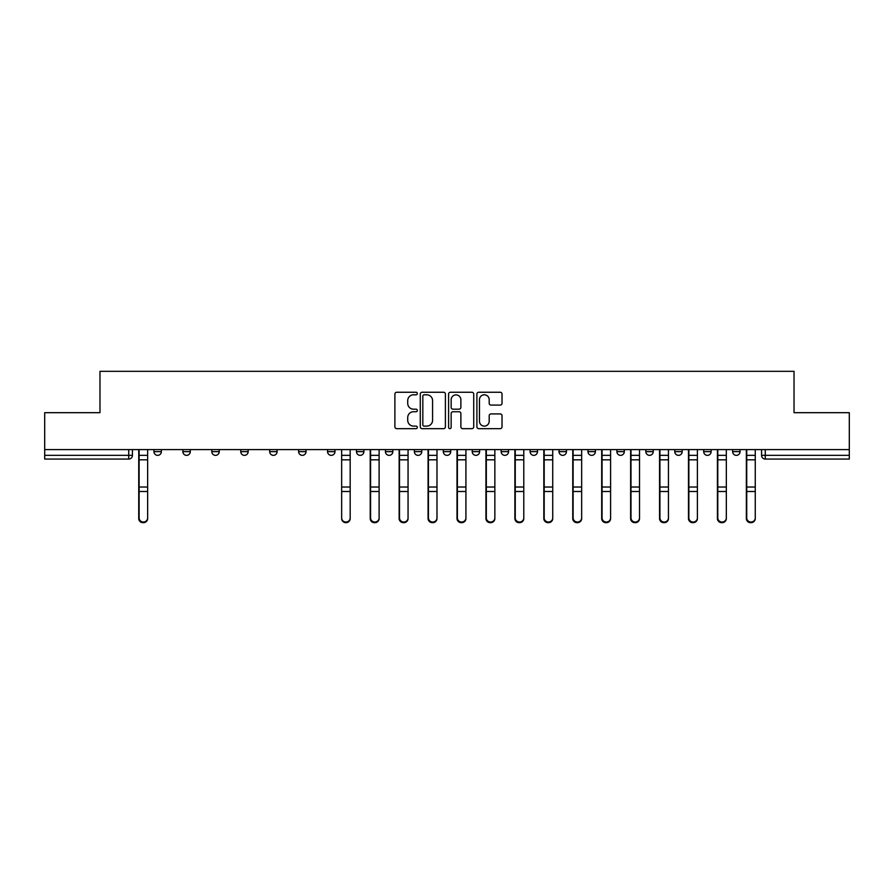 <?xml version="1.0" encoding="UTF-8"?>
<svg xmlns="http://www.w3.org/2000/svg" width="894" height="894" viewBox="0 0 894 894"><rect width="100%" height="100%" fill="white"/><g stroke="black" fill="none" stroke-linecap="round" stroke-linejoin="round"><path stroke-width="1.34" d="M417.319 393.528A1.274 1.274 0 0 0 416.045 392.254L396.701 392.254A1.822 1.822 0 0 0 394.891 394.075L394.891 426.851A1.822 1.822 0 0 0 396.701 428.662L416.045 428.662A1.274 1.274 0 0 0 417.319 427.388A1.274 1.274 0 0 0 416.045 426.114L413.542 426.114A5.822 5.822 0 0 1 407.72 420.292L407.72 417.565A5.822 5.822 0 0 1 413.542 411.732L416.045 411.732A1.274 1.274 0 0 0 417.319 410.458A1.274 1.274 0 0 0 416.045 409.184L413.542 409.184A5.822 5.822 0 0 1 407.72 403.362L407.72 400.635A5.822 5.822 0 0 1 413.542 394.802L416.045 394.802A1.274 1.274 0 0 0 417.319 393.528M732.633 451.638L732.633 449.593L732.633 451.638A3.71 3.71 0 0 0 736.343 455.348A3.71 3.71 0 0 1 732.633 451.638L740.053 451.638A3.71 3.71 0 0 1 736.343 455.348M645.837 449.593L645.837 451.638L653.246 451.638A3.71 3.71 0 0 1 649.536 455.348A3.71 3.71 0 0 1 645.837 451.638L645.837 449.593M616.894 449.593L616.894 451.638L624.314 451.638A3.71 3.71 0 0 1 620.604 455.348A3.71 3.71 0 0 1 616.894 451.638L616.894 449.593M472.222 449.593L472.222 451.638L479.642 451.638A3.71 3.71 0 0 1 475.932 455.348A3.71 3.71 0 0 1 472.222 451.638L472.222 449.593M385.426 449.593L385.426 451.638L392.846 451.638A3.71 3.71 0 0 1 389.136 455.348A3.71 3.71 0 0 1 385.426 451.638L385.426 449.593M327.55 449.593L327.55 451.638L334.971 451.638A3.71 3.71 0 0 1 331.261 455.348A3.71 3.71 0 0 1 327.55 451.638L327.55 449.593M298.618 449.593L298.618 451.638L306.039 451.638A3.71 3.71 0 0 1 302.328 455.348A3.71 3.71 0 0 1 298.618 451.638L298.618 449.593M240.754 451.638L240.754 449.593L240.754 451.638A3.71 3.71 0 0 0 244.464 455.348A3.71 3.71 0 0 1 240.754 451.638L248.163 451.638A3.71 3.71 0 0 1 244.464 455.348M182.879 451.638L182.879 449.593L182.879 451.638A3.71 3.71 0 0 0 186.589 455.348A3.71 3.71 0 0 1 182.879 451.638L190.299 451.638A3.71 3.71 0 0 1 186.589 455.348A3.71 3.71 0 0 0 190.299 451.638L190.299 449.593L190.299 451.638M500.204 405.094A1.822 1.822 0 0 0 502.026 403.272L502.026 394.075A1.822 1.822 0 0 0 500.204 392.254L478.726 392.254A1.822 1.822 0 0 0 476.904 394.075L476.904 426.851A1.822 1.822 0 0 0 478.726 428.662L500.204 428.662A1.822 1.822 0 0 0 502.026 426.851L502.026 415.744A1.822 1.822 0 0 0 500.204 413.922L491.007 413.922A1.822 1.822 0 0 0 489.197 415.744L489.197 421.253A4.872 4.872 0 0 1 484.324 426.114A4.872 4.872 0 0 1 479.452 421.253L479.452 399.674A4.872 4.872 0 0 1 484.324 394.802A4.872 4.872 0 0 1 489.197 399.674L489.197 403.272A1.822 1.822 0 0 0 491.007 405.094L500.204 405.094M44.7 449.593L44.7 412.682L99.972 412.682L99.972 371.323L794.028 371.323L794.028 412.682L849.3 412.682L849.3 449.593L44.7 449.593L44.7 455.348L132.435 455.348L132.435 449.593L132.435 455.348A3.71 3.71 0 0 1 128.725 459.058L44.7 459.058L44.7 455.348M445.402 394.075A1.822 1.822 0 0 0 443.592 392.254L422.102 392.254A1.822 1.822 0 0 0 420.281 394.075L420.281 426.851A1.822 1.822 0 0 0 422.102 428.662L443.592 428.662A1.822 1.822 0 0 0 445.402 426.851L445.402 394.075M450.408 392.254L471.898 392.254A1.822 1.822 0 0 1 473.719 394.075L473.719 426.851A1.822 1.822 0 0 1 471.898 428.662L462.701 428.662A1.822 1.822 0 0 1 460.879 426.851L460.879 413.553A1.822 1.822 0 0 0 459.058 411.732L452.967 411.732A1.822 1.822 0 0 0 451.146 413.553L451.146 427.388A1.274 1.274 0 0 1 449.872 428.662A1.274 1.274 0 0 1 448.598 427.388L448.598 394.075A1.822 1.822 0 0 1 450.408 392.254M761.565 449.593L761.565 455.348L849.3 455.348L849.3 459.058L765.275 459.058A3.71 3.71 0 0 1 761.565 455.348L761.565 449.593M849.3 449.593L849.3 455.348M740.053 449.593L740.053 451.638L740.053 449.593M711.121 449.593L711.121 451.638A3.71 3.71 0 0 1 707.411 455.348A3.71 3.71 0 0 1 703.701 451.638L711.121 451.638L711.121 449.593M703.701 449.593L703.701 451.638M682.189 451.638L682.189 449.593L682.189 451.638A3.71 3.71 0 0 1 678.479 455.348A3.71 3.71 0 0 1 674.769 451.638L682.189 451.638A3.71 3.71 0 0 1 678.479 455.348M674.769 449.593L674.769 451.638M653.246 449.593L653.246 451.638M624.314 449.593L624.314 451.638M595.382 449.593L595.382 451.638A3.71 3.71 0 0 1 591.672 455.348A3.71 3.71 0 0 1 587.961 451.638L595.382 451.638M587.961 449.593L587.961 451.638M566.45 449.593L566.45 451.638A3.71 3.71 0 0 1 562.739 455.348A3.71 3.71 0 0 1 559.029 451.638L566.45 451.638A3.71 3.71 0 0 1 562.739 455.348M559.029 449.593L559.029 451.638M537.517 449.593L537.517 451.638A3.71 3.71 0 0 1 533.807 455.348A3.71 3.71 0 0 1 530.097 451.638A3.71 3.71 0 0 0 533.807 455.348M530.097 449.593L530.097 451.638L537.517 451.638M508.574 449.593L508.574 451.638A3.71 3.71 0 0 1 504.864 455.348A3.71 3.71 0 0 1 501.154 451.638A3.71 3.71 0 0 0 504.864 455.348M501.154 449.593L501.154 451.638L508.574 451.638M479.642 449.593L479.642 451.638A3.71 3.71 0 0 1 475.932 455.348M450.71 449.593L450.71 451.638A3.71 3.71 0 0 1 447 455.348A3.71 3.71 0 0 1 443.29 451.638L450.71 451.638M443.29 449.593L443.29 451.638M414.358 449.593L414.358 451.638L421.778 451.638L421.778 449.593L421.778 451.638A3.71 3.71 0 0 1 418.068 455.348A3.71 3.71 0 0 1 414.358 451.638A3.71 3.71 0 0 0 418.068 455.348M392.846 449.593L392.846 451.638M363.903 449.593L363.903 451.638A3.71 3.71 0 0 1 360.193 455.348A3.71 3.71 0 0 1 356.482 451.638L363.903 451.638L363.903 449.593M356.482 449.593L356.482 451.638M334.971 451.638L334.971 449.593L334.971 451.638A3.71 3.71 0 0 1 331.261 455.348M306.039 451.638L306.039 449.593L306.039 451.638A3.71 3.71 0 0 1 302.328 455.348M277.106 449.593L277.106 451.638A3.71 3.71 0 0 1 273.396 455.348A3.71 3.71 0 0 1 269.686 451.638A3.71 3.71 0 0 0 273.396 455.348A3.71 3.71 0 0 0 277.106 451.638L277.106 449.593M269.686 449.593L269.686 451.638L277.106 451.638M248.163 449.593L248.163 451.638M219.231 449.593L219.231 451.638A3.71 3.71 0 0 1 215.521 455.348A3.71 3.71 0 0 1 211.811 451.638A3.71 3.71 0 0 0 215.521 455.348M211.811 449.593L211.811 451.638L219.231 451.638M161.367 449.593L161.367 451.638A3.71 3.71 0 0 1 157.657 455.348A3.71 3.71 0 0 1 153.947 451.638A3.71 3.71 0 0 0 157.657 455.348A3.71 3.71 0 0 0 161.367 451.638L161.367 449.593M153.947 449.593L153.947 451.638L161.367 451.638M765.275 449.593L765.275 459.058A3.71 3.71 0 0 1 761.565 455.348M424.102 394.802A1.274 1.274 0 0 0 422.828 396.076L422.828 424.84A1.274 1.274 0 0 0 424.102 426.114L426.751 426.114A5.822 5.822 0 0 0 432.573 420.292L432.573 400.635A5.822 5.822 0 0 0 426.751 394.802L424.102 394.802M460.879 399.763A4.872 4.872 0 0 0 456.007 394.891A4.872 4.872 0 0 0 451.146 399.763L451.146 407.362A1.822 1.822 0 0 0 452.967 409.184L459.058 409.184A1.822 1.822 0 0 0 460.879 407.362L460.879 399.763M138.738 449.593L138.738 518.565A4.269 4.112 180 0 0 143.185 522.666M147.644 517.917L147.644 518.565A4.269 4.112 180 0 1 143.375 522.677A4.269 4.112 180 0 1 139.106 518.565L139.106 517.917A4.269 4.112 0 0 0 143.375 522.029A4.269 4.112 0 0 0 147.644 517.917L147.644 491.499L139.106 491.499L139.106 517.917M139.106 449.593L139.106 491.499M147.644 449.593L147.644 491.499M370.217 449.593L370.217 518.565A4.269 4.112 180 0 0 374.664 522.666M399.149 449.593L399.149 518.565A4.269 4.112 180 0 0 403.596 522.666M428.081 449.593L428.081 518.565A4.269 4.112 180 0 0 432.528 522.666M457.013 449.593L457.013 518.565A4.269 4.112 180 0 0 461.472 522.666M485.945 449.593L485.945 518.565A4.269 4.112 180 0 0 490.404 522.666M514.888 449.593L514.888 518.565A4.269 4.112 180 0 0 519.336 522.666M543.82 449.593L543.82 518.565A4.269 4.112 180 0 0 548.268 522.666M572.752 449.593L572.752 518.565A4.269 4.112 180 0 0 577.2 522.666M601.684 449.593L601.684 518.565A4.269 4.112 180 0 0 606.143 522.666M630.628 449.593L630.628 518.565A4.269 4.112 180 0 0 635.075 522.666M659.56 449.593L659.56 518.565A4.269 4.112 180 0 0 664.007 522.666M688.492 449.593L688.492 518.565A4.269 4.112 180 0 0 692.939 522.666M717.424 449.593L717.424 518.565A4.269 4.112 180 0 0 721.883 522.666M746.356 449.593L746.356 518.565A4.269 4.112 180 0 0 750.815 522.666M350.18 517.917L350.18 518.565A4.269 4.112 180 0 1 345.911 522.677A4.269 4.112 180 0 1 341.653 518.565L341.653 517.917A4.269 4.112 0 0 0 345.911 522.029A4.269 4.112 0 0 0 350.18 517.917L350.18 491.499L341.653 491.499L341.653 517.917M341.653 449.593L341.653 491.499M350.18 449.593L350.18 491.499M379.112 517.917L379.112 518.565A4.269 4.112 180 0 1 374.854 522.677A4.269 4.112 180 0 1 370.585 518.565L370.585 517.917A4.269 4.112 0 0 0 374.854 522.029A4.269 4.112 0 0 0 379.112 517.917L379.112 491.499L370.585 491.499L370.585 517.917M370.585 449.593L370.585 491.499M379.112 449.593L379.112 491.499M408.055 517.917L408.055 518.565A4.269 4.112 180 0 1 403.786 522.677A4.269 4.112 180 0 1 399.517 518.565L399.517 517.917A4.269 4.112 0 0 0 403.786 522.029A4.269 4.112 0 0 0 408.055 517.917L408.055 491.499L399.517 491.499L399.517 517.917M399.517 449.593L399.517 491.499M408.055 449.593L408.055 491.499M436.987 517.917L436.987 518.565A4.269 4.112 180 0 1 432.718 522.677A4.269 4.112 180 0 1 428.449 518.565L428.449 517.917A4.269 4.112 0 0 0 432.718 522.029A4.269 4.112 0 0 0 436.987 517.917L436.987 491.499L428.449 491.499L428.449 517.917M428.449 449.593L428.449 491.499M436.987 449.593L436.987 491.499M465.919 517.917L465.919 518.565A4.269 4.112 180 0 1 461.65 522.677A4.269 4.112 180 0 1 457.382 518.565L457.382 517.917A4.269 4.112 0 0 0 461.65 522.029A4.269 4.112 0 0 0 465.919 517.917L465.919 491.499L457.382 491.499L457.382 517.917M457.382 449.593L457.382 491.499M465.919 449.593L465.919 491.499M494.851 517.917L494.851 518.565A4.269 4.112 180 0 1 490.582 522.677A4.269 4.112 180 0 1 486.325 518.565L486.325 517.917A4.269 4.112 0 0 0 490.582 522.029A4.269 4.112 0 0 0 494.851 517.917L494.851 491.499L486.325 491.499L486.325 517.917M486.325 449.593L486.325 491.499M494.851 449.593L494.851 491.499M523.783 517.917L523.783 518.565A4.269 4.112 180 0 1 519.526 522.677A4.269 4.112 180 0 1 515.257 518.565L515.257 517.917A4.269 4.112 0 0 0 519.526 522.029A4.269 4.112 0 0 0 523.783 517.917L523.783 491.499L515.257 491.499L515.257 517.917M515.257 449.593L515.257 491.499M523.783 449.593L523.783 491.499M552.727 517.917L552.727 518.565A4.269 4.112 180 0 1 548.458 522.677A4.269 4.112 180 0 1 544.189 518.565L544.189 517.917A4.269 4.112 0 0 0 548.458 522.029A4.269 4.112 0 0 0 552.727 517.917L552.727 491.499L544.189 491.499L544.189 517.917M544.189 449.593L544.189 491.499M552.727 449.593L552.727 491.499M581.659 517.917L581.659 518.565A4.269 4.112 180 0 1 577.39 522.677A4.269 4.112 180 0 1 573.121 518.565L573.121 517.917A4.269 4.112 0 0 0 577.39 522.029A4.269 4.112 0 0 0 581.659 517.917L581.659 491.499L573.121 491.499L573.121 517.917M573.121 449.593L573.121 491.499M581.659 449.593L581.659 491.499M610.591 517.917L610.591 518.565A4.269 4.112 180 0 1 606.322 522.677A4.269 4.112 180 0 1 602.064 518.565L602.064 517.917A4.269 4.112 0 0 0 606.322 522.029A4.269 4.112 0 0 0 610.591 517.917L610.591 491.499L602.064 491.499L602.064 517.917M602.064 449.593L602.064 491.499M610.591 449.593L610.591 491.499M639.523 517.917L639.523 518.565A4.269 4.112 180 0 1 635.254 522.677A4.269 4.112 180 0 1 630.996 518.565L630.996 517.917A4.269 4.112 0 0 0 635.254 522.029A4.269 4.112 0 0 0 639.523 517.917L639.523 491.499L630.996 491.499L630.996 517.917M630.996 449.593L630.996 491.499M639.523 449.593L639.523 491.499M668.455 517.917L668.455 518.565A4.269 4.112 180 0 1 664.197 522.677A4.269 4.112 180 0 1 659.928 518.565L659.928 517.917A4.269 4.112 0 0 0 664.197 522.029A4.269 4.112 0 0 0 668.455 517.917L668.455 491.499L659.928 491.499L659.928 517.917M659.928 449.593L659.928 491.499M668.455 449.593L668.455 491.499M697.398 517.917L697.398 518.565A4.269 4.112 180 0 1 693.129 522.677A4.269 4.112 180 0 1 688.861 518.565L688.861 517.917A4.269 4.112 0 0 0 693.129 522.029A4.269 4.112 0 0 0 697.398 517.917L697.398 491.499L688.861 491.499L688.861 517.917M688.861 449.593L688.861 491.499M697.398 449.593L697.398 491.499M726.33 517.917L726.33 518.565A4.269 4.112 180 0 1 722.061 522.677A4.269 4.112 180 0 1 717.793 518.565L717.793 517.917A4.269 4.112 0 0 0 722.061 522.029A4.269 4.112 0 0 0 726.33 517.917L726.33 491.499L717.793 491.499L717.793 517.917M717.793 449.593L717.793 491.499M726.33 449.593L726.33 491.499M755.262 517.917L755.262 518.565A4.269 4.112 180 0 1 750.994 522.677A4.269 4.112 180 0 1 746.736 518.565L746.736 517.917A4.269 4.112 0 0 0 750.994 522.029A4.269 4.112 0 0 0 755.262 517.917L755.262 491.499L746.736 491.499L746.736 517.917M746.736 449.593L746.736 491.499M755.262 449.593L755.262 491.499M128.725 449.593L128.725 459.058M138.738 455.348L147.644 455.348M147.644 487.029L139.106 487.029M147.644 459.829L139.106 459.829M370.217 455.348L379.112 455.348M399.149 455.348L408.055 455.348M428.081 455.348L436.987 455.348M457.013 455.348L465.919 455.348M485.945 455.348L494.851 455.348M514.888 455.348L523.783 455.348M543.82 455.348L552.727 455.348M572.752 455.348L581.659 455.348M601.684 455.348L610.591 455.348M630.628 455.348L639.523 455.348M659.56 455.348L668.455 455.348M688.492 455.348L697.398 455.348M717.424 455.348L726.33 455.348M746.356 455.348L755.262 455.348M350.18 455.348L341.653 455.348M350.18 487.029L341.653 487.029M350.18 459.829L341.653 459.829M379.112 487.029L370.585 487.029M379.112 459.829L370.585 459.829M408.055 487.029L399.517 487.029M408.055 459.829L399.517 459.829M436.987 487.029L428.449 487.029M436.987 459.829L428.449 459.829M465.919 487.029L457.382 487.029M465.919 459.829L457.382 459.829M494.851 487.029L486.325 487.029M494.851 459.829L486.325 459.829M523.783 487.029L515.257 487.029M523.783 459.829L515.257 459.829M552.727 487.029L544.189 487.029M552.727 459.829L544.189 459.829M581.659 487.029L573.121 487.029M581.659 459.829L573.121 459.829M610.591 487.029L602.064 487.029M610.591 459.829L602.064 459.829M639.523 487.029L630.996 487.029M639.523 459.829L630.996 459.829M668.455 487.029L659.928 487.029M668.455 459.829L659.928 459.829M697.398 487.029L688.861 487.029M697.398 459.829L688.861 459.829M726.33 487.029L717.793 487.029M726.33 459.829L717.793 459.829M755.262 487.029L746.736 487.029M755.262 459.829L746.736 459.829"/></g></svg>
